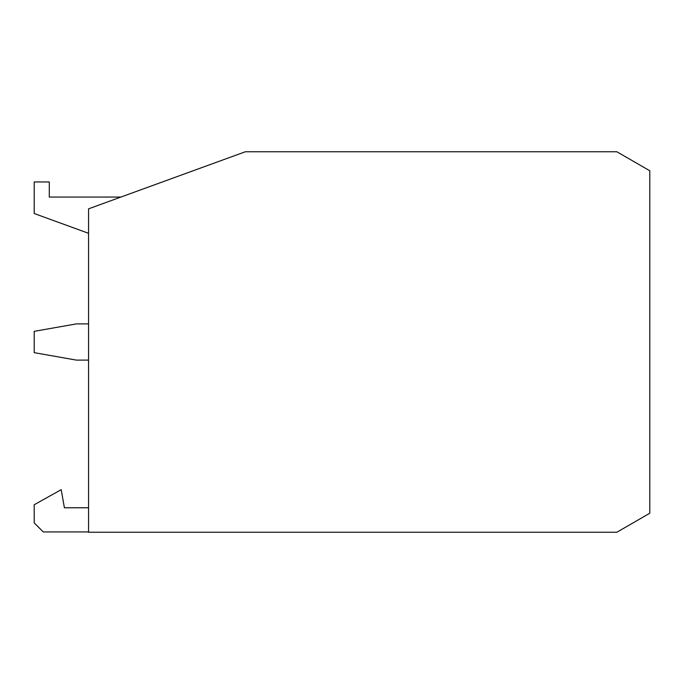 <?xml version="1.0" encoding="UTF-8"?>
<svg xmlns="http://www.w3.org/2000/svg" width="684" height="684" viewBox="0 0 684 684"><rect width="100%" height="100%" fill="white"/><g stroke="black" fill="none" stroke-linecap="round" stroke-linejoin="round"><path stroke-width="1.03" d="M88.561 323.883L76.48 323.883L34.2 331.338L34.2 352.662L76.48 360.117L88.561 360.117M88.561 507.776L64.399 507.776L61.209 489.659L34.2 504.758L34.2 522.884L43.263 531.938L88.561 531.938M88.561 233.304L34.2 213.519L34.2 181.961L49.299 181.961L49.299 197.06L120.897 197.06M88.561 532.246L616.848 532.246L649.8 513.222L649.8 170.778L616.848 151.754L245.368 151.754L88.561 208.834L88.561 532.246"/></g></svg>
